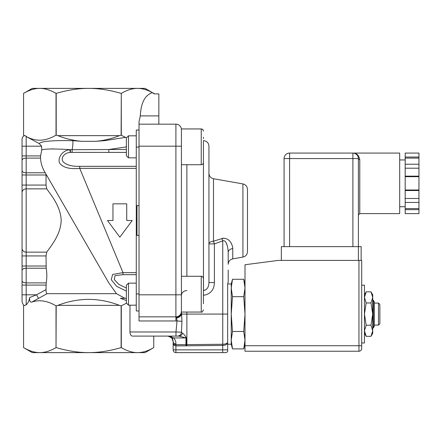 <?xml version="1.0" encoding="UTF-8"?>
<svg xmlns="http://www.w3.org/2000/svg" width="441" height="441" viewBox="0 0 441 441"><rect width="100%" height="100%" fill="white"/><g stroke="black" fill="none" stroke-linecap="round" stroke-linejoin="round"><path stroke-width="0.66" d="M139.031 205.556L136.991 205.556L136.991 235.444L139.031 235.444M181.416 129.671A5.507 5.507 0 0 0 175.909 124.164L139.031 124.164L139.031 320.965L175.909 320.965A9.636 9.636 0 0 0 177.017 320.899L175.981 331.974L129.974 331.974L129.974 305.178M139.031 124.164L139.031 121.534L140.304 115.906C140.938 102.841 144.973 95.085 152.41 92.638C147.156 89.782 142.195 88.365 137.526 88.382L145.083 88.382L154.62 93.889M139.031 130.029L136.275 130.029L136.275 310.971L139.031 310.971M358.946 260.411L278.288 260.411L244.998 264.738L244.998 345.733L361.697 345.733L361.697 342.982L364.453 342.982L364.453 285.184L361.697 285.184L361.697 260.411L358.946 260.411L358.946 351.24L244.998 351.24L358.946 351.24A2.751 2.751 0 0 0 361.697 348.489L361.697 260.411M370.986 291.837L372.711 294.814L372.711 333.352L370.986 336.329L372.711 330.767L370.986 325.204L372.711 314.08L370.986 302.956L372.711 297.399L370.986 291.837L366.173 291.837L364.453 297.399L366.173 302.956L364.453 314.08L366.173 325.204L364.453 330.767L366.173 336.329L370.986 336.329M370.986 325.204L366.173 325.204M370.986 302.956L366.173 302.956M203.433 303.7L203.433 278.475C202.899 276.772 202.165 276.038 201.234 276.275L201.234 312.057L181.416 312.057L181.416 128.943L201.234 128.943L201.234 164.725C202.568 164.592 203.307 163.859 203.433 162.525L203.433 146.974M181.416 311.329A5.507 5.507 0 0 1 175.909 316.836L175.909 317.167A5.507 5.066 180 0 0 181.416 312.101L181.416 312.283A5.507 4.961 -0 0 1 175.909 317.244L176.654 317.983L177.017 320.899L181.968 321.351L181.571 314.08A5.507 3.903 165.9 0 1 176.654 317.983M136.275 305.178L128.48 305.178L128.48 283.155L136.275 283.155M128.48 283.155L126.369 285.266L126.369 303.066L128.48 305.178M203.433 278.475L203.433 289.517M136.275 157.845L128.48 157.845L128.48 135.822L136.275 135.822M96.006 141.296L81.309 141.296C73.024 140.486 65.213 138.606 57.87 135.646L119.45 135.646C112.108 138.606 104.291 140.492 96.011 141.296L104.616 140.668L125.547 137.366L126.374 137.928L126.369 155.734L128.48 157.845M418.95 209.646L418.95 208.571L405.185 208.571L405.185 213.62L418.95 213.62L418.95 209.646L405.185 209.646M418.95 190.534L418.95 202.452L405.185 202.452L405.185 189.994L418.95 189.994L418.95 190.534L405.185 190.534M418.95 198.483L405.185 198.483M405.185 176.152L405.185 176.687L418.95 176.687L418.95 176.152L405.185 176.152L405.185 158.115L418.95 158.115L418.95 164.228L405.185 164.228M418.95 164.228L418.95 168.203L405.185 168.203M418.95 168.203L418.95 176.152M418.95 189.994L418.95 176.687M405.185 189.994L405.185 176.687M418.95 208.571L418.95 202.452M405.185 208.571L405.185 202.452M405.185 157.04L405.185 153.066L418.95 153.066L418.95 157.04L405.185 157.04L405.185 158.115M418.95 157.04L418.95 158.115M358.395 214.993L359.773 213.62L359.773 159.648A1.378 1.075 -0 0 1 358.395 158.573L358.125 156.869M357.657 155.816L357.425 155.447A5.507 5.507 0 0 1 357.657 155.816A5.507 5.507 0 0 0 357.425 155.447M356.593 154.499A5.507 5.507 0 0 0 354.801 153.407A5.507 5.507 0 0 1 356.593 154.499L355.76 153.87M359.773 159.648C358.908 155.199 356.615 153.005 352.894 153.066L289.588 153.066L289.588 158.573L352.894 158.573L352.894 153.066A5.507 5.507 0 0 1 358.395 158.573L358.395 246.646L281.33 246.646L281.33 260.411M353.836 153.148L354.625 153.347M355.203 153.573L356.741 154.637M357.271 155.238L357.827 156.131M359.773 213.62L399.684 213.62L399.684 153.066L352.894 153.066A5.507 5.507 0 0 1 358.395 158.573L352.894 158.573L352.894 246.646M284.081 246.646L284.081 158.573A5.507 5.507 0 0 1 289.588 153.066A5.507 5.507 0 0 0 284.081 158.573L289.588 158.573L289.588 246.646M361.151 260.411L361.151 246.646L358.395 246.646L358.395 260.411M244.998 345.733L244.998 351.24M378.488 314.08L378.488 325.094L379.866 323.716L379.866 304.45L378.488 303.072L378.488 314.08M373.389 314.08L373.389 327.845L374.359 326.164L374.359 301.997L373.389 300.321L373.389 314.08M244.998 344.223L243.746 348.886L244.998 340.182L243.746 331.483L244.998 314.08L243.746 296.683L244.998 287.984L243.746 279.28L232.484 279.28L231.233 287.984L232.484 296.683L231.233 314.08L231.233 283.943L232.484 279.28M232.484 331.483L231.233 340.182L231.233 314.08L232.484 331.483L243.746 331.483M227.655 344.223L231.233 344.223L231.233 340.182L232.484 348.886L243.746 348.886M243.746 296.683L232.484 296.683M203.433 137.3L203.433 138.507M227.655 343.181C226.729 344.57 225.092 345.32 222.749 345.43L222.688 344.261L186.874 344.625L186.885 345.799L222.699 345.435L222.699 349.862L227.655 349.862L227.655 351.516L227.655 314.08L227.655 342.701M227.655 342.855L227.655 344.917M223.659 238.112L213.488 241.194L213.488 178.726L242.925 183.919L242.925 257.081L232.754 258.878L232.754 248.531C232.616 245.02 229.684 237.082 221.84 238.471L222.749 240.885L222.749 314.08L227.655 314.08L227.655 284.164L228.206 281.766L227.655 284.164M228.206 270.046L228.206 281.766M232.754 258.878C229.932 259.584 228.416 261.392 228.206 264.297L228.206 252.489A5.507 4.019 0 0 1 232.754 248.531M226.994 245.009L226.327 243.245M181.416 312.283L181.571 314.08L186.874 314.08L186.874 344.625L186.372 344.653L186.51 345.821L186.885 345.799M175.909 343.903L175.909 345.854C174.145 345.656 173.23 344.851 173.159 343.44L173.159 341.604L173.159 343.44C173.23 344.162 174.145 344.575 175.909 344.68L185.964 344.68L185.964 337.938L173.809 337.938A2.751 1.527 138.2 0 1 171.758 337.938L173.159 341.604A2.751 2.293 0 0 0 175.909 343.903C176.025 342.051 175.325 340.061 173.809 337.938L167.652 336.103L179.112 336.103L185.964 337.938A4.129 2.751 0 0 0 186.372 337.922L186.372 344.653L185.964 344.68L185.964 345.854L186.51 345.821M227.655 342.651C226.729 343.644 225.092 344.178 222.749 344.261L222.688 344.261M173.159 343.44L173.159 349.862A2.751 2.751 0 0 0 175.909 352.618A2.751 2.751 0 0 1 173.159 349.862L175.909 349.862L175.909 345.854L185.964 345.854M186.372 337.922C185.055 335.507 183.748 333.925 182.458 333.187L181.449 332.183L181.968 321.351M168.253 336.136L171.758 337.938L169.366 336.373M173.159 341.604L172.878 339.873M172.613 339.217L171.758 337.938M177.348 336.103L132.361 336.103L175.981 336.103L175.981 331.974L181.449 332.183A4.129 4.107 90 0 1 177.348 336.103L167.652 336.103L171.676 336.797M175.909 352.618L222.699 352.618L175.909 352.618A2.751 2.751 0 0 1 173.159 349.862A2.751 2.751 0 0 0 175.909 352.618L175.909 349.862L222.699 349.862L222.699 352.618L225.456 352.618A2.751 2.751 0 0 0 227.655 351.516A2.751 2.751 0 0 1 225.456 352.618M179.112 336.103A4.129 3.5 -90 0 0 182.458 333.187M203.433 295.332L203.483 295.332C210.528 294.136 214.166 289.875 214.398 282.543L208.94 282.543L208.94 146.136L208.94 243.879A5.507 2.729 0 0 1 213.488 241.194L214.398 243.879L222.749 240.885C226.668 239.386 228.135 248.47 228.206 252.489M208.94 282.543C208.825 287.207 207.005 289.864 203.483 290.509L205.048 290.189M206.008 289.649L206.366 289.368M207.253 288.397L207.805 287.532M208.312 286.385L208.698 285.002M242.925 257.081C245.747 256.375 247.263 254.567 247.473 251.662L247.473 189.338C247.263 186.433 245.747 184.625 242.925 183.919M158.848 124.164L158.848 93.889L154.141 93.889L152.41 92.638M22.05 158.683L22.05 172.216M22.05 268.784L22.05 282.317M69.766 150.48L70.648 152.437M56.2 347.613C67.787 350.981 78.608 352.651 88.658 352.618C98.707 352.651 109.528 350.981 121.115 347.613L121.297 347.613C127.091 350.981 132.498 352.651 137.526 352.618C142.548 352.651 147.961 350.981 153.755 347.613L153.755 336.103L153.755 347.613L145.083 352.618L39.795 352.618C44.817 352.651 50.23 350.981 56.024 347.613L56.2 305.828L57.87 305.354C78.393 297.405 98.922 297.405 119.45 305.354L57.87 305.354M46.746 188.858L26.179 188.858A4.129 3.798 180 0 0 22.05 192.656L22.05 248.344A4.129 3.798 0 0 0 26.179 252.142L26.179 136.197L23.566 135.178L23.566 93.387L32.232 88.382L39.795 88.382C34.767 88.349 29.36 90.019 23.566 93.387L23.566 135.172L24.327 135.613C22.871 136.418 22.116 137.647 22.05 139.301L22.05 301.699C22.96 304.428 23.72 305.657 24.327 305.387L23.566 305.828L23.566 347.613L32.232 352.618L39.795 352.618C34.767 352.651 29.36 350.981 23.566 347.613L23.566 305.822L26.179 304.803L26.179 294.814L36.531 294.814L29.663 297.548C29.404 300.823 30.076 302.35 31.686 302.14L38.51 298.392L36.531 294.814L46.018 289.599C46.007 292.008 46.355 293.364 47.06 293.667L116.446 293.667L108.585 282.538L46.04 174.201L46.018 185.066L46.746 188.858C50.511 194.371 60.819 206.239 61.167 220.5C60.819 234.761 50.511 246.629 46.746 252.142L46.018 255.934L46.189 268.216C47.027 273.106 47.027 277.995 46.189 282.885L46.018 289.599M121.115 93.387C109.528 90.019 98.707 88.349 88.658 88.382L137.526 88.382C132.498 88.349 127.091 90.019 121.297 93.387L121.115 135.172L119.45 135.646M39.795 88.382L88.658 88.382C78.608 88.349 67.787 90.019 56.2 93.387L56.024 93.387C50.23 90.019 44.817 88.349 39.795 88.382M181.416 294.814L175.909 294.814L175.909 316.836L139.031 316.836M79.733 166.34C72.473 166.538 67.159 165.221 63.802 162.382C60.119 159.653 63.052 152.658 70.626 152.443L70.284 149.642C60.726 150.298 56.492 160.888 60.643 164.333C64.358 167.905 70.72 169.245 79.733 168.363L79.733 166.34L136.275 166.34M70.626 152.443L72.148 152.371L72.104 149.686L70.284 149.642C53.35 148.661 43.841 148.782 41.757 150.012L40.578 155.916L40.555 158.115C40.726 162.453 41.912 166.698 44.106 170.86L108.585 282.538M126.369 149.516L108.822 149.516L108.822 152.393L126.369 152.393M72.148 152.371L108.822 152.393M126.369 146.236L125.779 147.013L108.822 149.516L72.104 149.686A5.507 0.689 95.4 0 0 72.842 140.679C52.363 140.288 41.151 141.247 39.205 143.546L41.614 146.186L41.757 150.012L40.578 155.916L22.05 155.916M126.369 288.045L118.833 284.401L114.28 279.533L115.013 275.664L123.006 274.66L123.006 272.637L79.733 168.363L136.275 168.363M136.275 272.637L123.006 272.637L112.609 274.467L111.253 279.726L116.7 286.363L126.369 291.093M124.908 298.303L116.446 293.667M81.309 141.296L72.842 140.679M125.779 147.013L126.369 146.351M53.372 148.882L51.211 148.964M44.072 170.799L43.19 169.101M92.946 255.449L92.235 254.22M60.632 199.475L44.106 170.86L45.219 172.784L26.179 172.784A4.129 2.199 180 0 1 22.05 170.584M119.45 305.354L121.115 305.828L121.115 347.613M57.87 135.646L56.2 135.172L56.2 93.387M125.547 137.366L121.115 135.172M126.369 298.303L120.376 298.303L126.369 300.525M132.361 336.103C130.916 335.855 130.123 334.476 129.974 331.974M126.727 220.5L126.727 203.825L112.968 203.825L112.968 220.5L107.461 220.5L119.847 237.175L132.234 220.5L126.727 220.5M38.51 298.392L47.06 293.667M29.663 297.548C29.128 300.867 27.965 303.287 26.179 304.803M26.179 136.197L27 136.986L39.205 143.546M121.297 347.613L121.297 305.828L126.512 303.21M31.686 302.14C39.144 299.472 47.259 300.701 56.024 305.828L56.024 347.613M56.024 93.387L56.024 135.172C51.58 137.713 47.551 139.268 43.924 139.836C38.637 140.8 32.998 139.852 27 136.986M121.297 135.172L121.297 93.387M136.275 220.676L136.991 220.676M139.031 293.932L136.275 293.932M222.749 345.43L222.749 314.08L186.874 314.08L186.874 312.057M175.909 317.167L175.909 320.965M208.94 243.879L214.398 243.879L214.398 282.543M203.483 295.332L203.433 290.509M186.874 290.597A5.507 4.823 0 0 0 181.416 295.415M186.874 276.275L186.874 164.725M203.433 140.629L203.483 290.509M181.416 146.186L175.909 146.186L175.909 294.814L139.031 294.814M175.909 124.164L175.909 146.186L139.031 146.186M140.304 115.906L158.848 115.906M136.991 220.324L136.275 220.324M123.006 274.66L136.275 274.66M139.031 147.068L136.275 147.068M22.05 294.814L26.179 294.814L26.179 285.084L46.018 285.084M22.05 255.934L26.179 255.934L26.179 252.142L46.746 252.142M46.018 185.066L22.05 185.066M22.05 266.011L26.179 266.011L26.179 255.934L46.018 255.934M46.018 174.989L22.05 174.989M22.05 270.416A4.129 2.199 0 0 1 26.179 268.216L26.179 266.011L46.018 266.011M22.05 280.68A4.129 2.199 0 0 0 26.179 282.885L26.179 268.216L46.189 268.216M40.555 158.115L26.179 158.115A4.129 2.199 180 0 0 22.05 160.32M22.05 285.084L26.179 285.084L26.179 282.885L46.189 282.885M41.614 146.186L22.05 146.186M364.453 333.352L366.173 336.329M364.453 294.814L366.173 291.837M201.234 312.057C201.73 312.636 202.463 311.903 203.433 309.852M201.234 276.275L181.416 276.275M126.369 137.934L128.48 135.822M202.711 129.511L201.234 128.943C202.568 129.075 203.307 129.808 203.433 131.148M201.234 164.725L181.416 164.725M399.684 206.735L405.185 206.735M399.684 159.945L405.185 159.945M374.359 325.094L378.488 325.094M374.359 303.072L378.488 303.072M372.711 327.845L373.389 327.845M372.711 300.321L373.389 300.321M244.998 283.943L243.746 279.28M231.233 344.223L232.484 348.886M227.749 283.943L231.233 283.943M213.488 178.726C210.666 178.015 209.15 176.207 208.94 173.307M203.483 140.629C206.801 140.982 208.621 142.818 208.94 146.136"/></g></svg>
